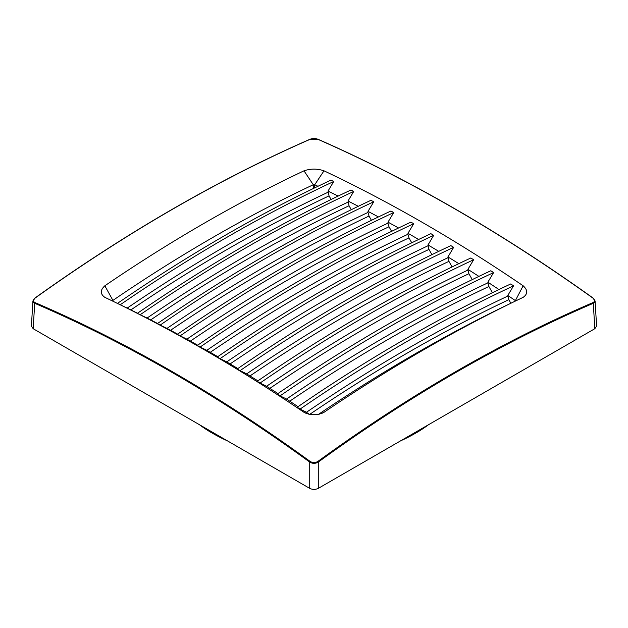 <?xml version="1.0" encoding="UTF-8"?>
<svg xmlns="http://www.w3.org/2000/svg" width="628" height="628" viewBox="0 0 628 628"><rect width="100%" height="100%" fill="white"/><g stroke="black" fill="none" stroke-linecap="round" stroke-linejoin="round"><path stroke-width="0.94" d="M472.232 279.609L468.92 273.714L467.876 269.436L473.63 259.749C402.438 293.033 331.239 334.135 260.039 383.064A1587.443 900.379 -120.9 0 0 258.139 381.863L257.252 381.29C328.436 332.369 399.628 291.266 470.812 257.99L471.73 258.548A1587.443 932.368 60.9 0 1 473.63 259.749M240.053 370.653A1587.443 900.379 -120.9 0 0 237.988 369.397L237.274 368.934C308.458 320.013 379.65 278.911 450.841 245.626L451.603 246.066A1587.443 932.368 60.9 0 1 453.667 247.33C382.46 280.614 311.252 321.724 240.053 370.653L245.995 373.511A1579.75 896.015 -120.9 0 1 257.888 380.851M112.946 301.228L112.914 300.412A1579.75 927.854 -60.9 0 1 313.286 184.734L303.999 170.816C310.664 168.563 317.336 168.563 324.001 170.816A1591.179 934.566 60.9 0 1 523.155 285.795L515.054 301.228M313.286 188.541L313.286 184.734L314.714 184.734L324.001 170.816M433.697 235.319C362.482 268.611 291.274 309.73 220.067 358.659A1587.443 900.379 -120.9 0 0 217.838 357.34L217.296 356.987C288.48 308.073 359.671 266.971 430.863 233.679L431.467 234.009A1587.443 932.368 60.9 0 1 433.697 235.319L427.919 245.132L428.963 249.418L431.915 254.662M206.777 350.338A1584.97 915.082 -60 0 1 407.941 234.268L407.98 233.318L413.719 223.725C342.503 257.017 271.296 298.135 200.089 347.064A1587.443 900.379 -120.9 0 0 197.694 345.698L197.31 345.447C268.501 296.534 339.693 255.431 410.885 222.147L411.324 222.367A1587.443 932.368 60.9 0 1 413.719 223.725M407.941 234.268L408.985 237.886L411.756 242.801M453.667 247.33L447.897 257.08L448.942 261.358L452.074 266.931M289.728 401.198A1581.351 912.994 -60 0 1 488.89 286.486L487.854 282.208L493.592 272.591C422.409 305.86 351.225 346.954 280.041 395.883L285.983 398.749A1579.75 896.015 -120.9 0 1 298.033 406.677M515.086 301.236L515.086 300.412L515.086 301.236M523.155 285.795C527.881 290.128 527.881 293.975 523.155 297.342L523.187 297.327M371.015 200.348A1587.443 932.368 60.9 0 1 373.746 201.776C302.547 235.06 231.347 276.171 160.148 325.1A1587.443 900.379 -120.9 0 0 157.424 323.663L157.353 323.616C228.553 274.687 299.744 233.585 370.936 200.308L371.015 200.348M140.185 314.73A1587.443 900.379 -120.9 0 0 137.391 313.309C208.575 264.38 279.758 223.285 350.942 190.009A1587.443 932.368 60.9 0 1 353.745 191.43C282.561 224.698 211.369 265.801 140.185 314.73L146.128 317.58A1579.75 896.015 -120.9 0 1 157.565 323.475M309.423 414.299A1579.75 896.015 -120.9 0 0 305.985 411.992L300.043 409.111A1587.443 900.379 -120.9 0 0 297.232 407.227C368.401 358.305 439.569 317.211 510.737 283.958A1587.443 932.368 60.9 0 1 513.539 285.842C442.379 319.095 371.211 360.182 300.043 409.111M353.745 191.43L348.006 201.023L349.05 205.749L351.272 209.697M117.436 303.403C188.604 254.481 259.772 213.394 330.94 180.134A1587.443 932.368 60.9 0 1 333.743 181.492C262.575 214.752 191.399 255.839 120.231 304.768A1587.443 900.379 -120.9 0 0 117.436 303.403L110.041 299.831A1591.179 902.499 -120.9 0 0 104.845 297.342L104.813 297.327M523.155 297.342A1591.179 902.499 120.9 0 0 517.959 299.831A1591.179 902.499 120.9 0 0 324.001 412.321L321.638 413.491M110.041 299.831A1591.179 902.499 -120.9 0 1 303.999 412.321L308.662 414.15L314 414.7L319.346 414.15L324.001 412.321M104.845 297.342C100.119 293.975 100.119 290.128 104.845 285.795A1591.179 934.566 -60.9 0 1 303.999 170.816M310.146 139.306L317.854 139.306A1575.809 877.497 -121.7 0 1 592.973 298.143L595.077 300.938L593.217 298.143C501.12 232.313 409.409 179.365 318.09 139.298C315.366 138.309 312.634 138.309 309.91 139.298C218.591 179.365 126.88 232.313 34.783 298.143L32.923 300.938L31.4 326.113L33.174 328.703L34.705 303.308L33.315 302.249L32.923 300.938L35.027 298.143A1575.809 877.497 -58.3 0 1 310.146 139.306L309.722 139.589M517.959 299.831L508.609 304.337A1579.75 896.015 120.9 0 0 318.577 414.299M280.041 395.883A1587.443 900.379 -120.9 0 0 277.231 394.054C348.414 345.133 419.606 304.031 490.79 270.762A1587.443 932.368 60.9 0 1 493.592 272.591M130.867 309.926A1581.351 912.994 -60 0 1 329.048 195.873L328.004 191.1L333.743 181.492M166.962 328.413A1584.97 915.082 -60 0 1 367.984 212.429L369.029 216.048L371.431 220.318M373.746 201.776L368.008 211.369L367.984 212.429M160.148 325.1L166.09 327.949A1579.75 896.015 -120.9 0 1 177.63 334.127M112.922 300.412L104.845 285.795M594.826 328.703L596.6 326.113L595.077 300.938L594.01 302.908L593.295 303.308L592.973 302.594A1575.809 940.995 -61.8 0 0 317.854 461.431C315.287 462.962 312.72 462.962 310.146 461.431L309.722 462.09L309.722 488.372C312.571 489.714 315.429 489.714 318.278 488.372L594.826 328.703L593.295 303.308A1575.212 940.642 -61.8 0 0 318.278 462.09C315.429 463.747 312.571 463.747 309.722 462.09A1575.212 940.642 -118.2 0 0 34.705 303.308L35.027 302.594C32.899 301.416 32.899 299.933 35.027 298.143L34.705 298.371L35.027 298.143M177.332 334.324C248.523 285.41 319.715 244.308 390.906 211.024L391.173 211.141A1587.443 932.368 60.9 0 1 393.732 212.547C322.525 245.838 251.318 286.949 180.11 335.878A1587.443 900.379 -120.9 0 0 177.559 334.473L177.332 334.324M318.278 488.372L318.278 462.09L317.854 461.431M260.039 383.064L265.982 385.93A1579.75 896.015 -120.9 0 1 277.961 393.56M120.231 304.768L126.173 307.626A1579.75 896.015 -120.9 0 1 137.501 313.231M314.714 187.851L314.714 184.734A1579.75 927.854 60.9 0 1 317.98 186.281M328.004 191.1A1579.75 927.854 60.9 0 1 338.147 196.077M348.006 201.023A1579.75 927.854 60.9 0 1 358.298 206.298M368.008 211.369A1579.75 927.854 60.9 0 1 378.433 216.935M398.552 227.988A1579.75 927.854 60.9 0 0 387.994 222.139L393.732 212.547M407.98 233.318A1579.75 927.854 60.9 0 1 418.656 239.464M427.958 244.912A1579.75 927.854 60.9 0 1 438.752 251.357M447.929 256.923A1579.75 927.854 60.9 0 1 458.833 263.666M467.891 269.357A1579.75 927.854 60.9 0 1 478.897 276.391M487.854 282.208A1579.75 927.854 60.9 0 1 498.954 289.532M515.078 300.412A1579.75 927.854 60.9 0 0 507.809 295.466L513.539 285.842M186.861 339.175A1584.97 915.082 -60 0 1 387.963 223.144L389.007 226.763L391.597 231.355M387.963 223.144L387.994 222.139M303.999 412.321L306.362 413.491M200.089 347.064L206.031 349.914A1579.75 896.015 -120.9 0 1 217.751 356.673M33.174 328.703L309.722 488.372M329.048 195.873L331.089 199.492M507.809 295.466L508.845 299.674L510.862 303.253M317.854 139.306L318.278 139.589M220.067 358.659L226.009 361.508A1579.75 896.015 -120.9 0 1 237.816 368.558M180.11 335.878L186.053 338.728A1579.75 896.015 -120.9 0 1 197.687 345.196M488.89 286.486L492.391 292.703M400.68 440.793A142.273 82.142 -0 0 0 412.784 434.772L414.213 433.972A144.322 83.328 -0 0 0 414.606 433.76L414.621 432.747M210.506 431.083L210.521 432.111L213.379 433.744A144.322 83.328 -0 0 0 213.763 433.972L215.192 434.772A142.273 82.142 -0 0 0 227.399 440.84M213.371 433.76L213.355 432.731M213.763 433.972A144.322 83.328 -0 0 0 226.261 440.181M401.818 440.142A144.322 83.328 -0 0 0 414.213 433.972M417.471 431.098L417.455 432.111L414.598 433.744M417.455 432.111A144.322 83.328 -0 0 0 428.516 424.724M199.39 424.669A144.322 83.328 -0 0 0 210.521 432.111M269.844 388.371A1581.351 912.994 -60 0 1 468.92 273.714M246.616 373.896A1584.97 915.082 -60 0 1 447.897 257.747M286.486 399.078A1584.97 915.082 -60 0 1 487.854 282.867M226.692 361.916A1584.97 915.082 -60 0 1 427.919 245.799M230.099 363.934A1581.351 912.994 -60 0 1 428.963 249.418M147.062 318.058A1584.97 915.082 -60 0 1 348.006 202.13M310.146 461.431A1575.809 940.995 -118.2 0 0 35.027 302.594M592.973 298.143C595.101 299.933 595.101 301.416 592.973 302.594M127.17 308.113A1584.97 915.082 -60 0 1 328.004 192.254M170.533 330.312A1581.351 912.994 -60 0 1 369.029 216.048M249.968 375.952A1581.351 912.994 -60 0 1 448.942 261.358M210.231 352.324A1581.351 912.994 -60 0 1 408.985 237.886M266.547 386.283A1584.97 915.082 -60 0 1 467.876 270.103M190.378 341.114A1581.351 912.994 -60 0 1 389.007 226.763M309.745 414.354A1581.351 912.994 -60 0 1 508.845 299.674M306.425 412.282A1584.97 915.082 -60 0 1 507.809 296.063M150.696 319.919A1581.351 912.994 -60 0 1 349.05 205.749"/></g></svg>
